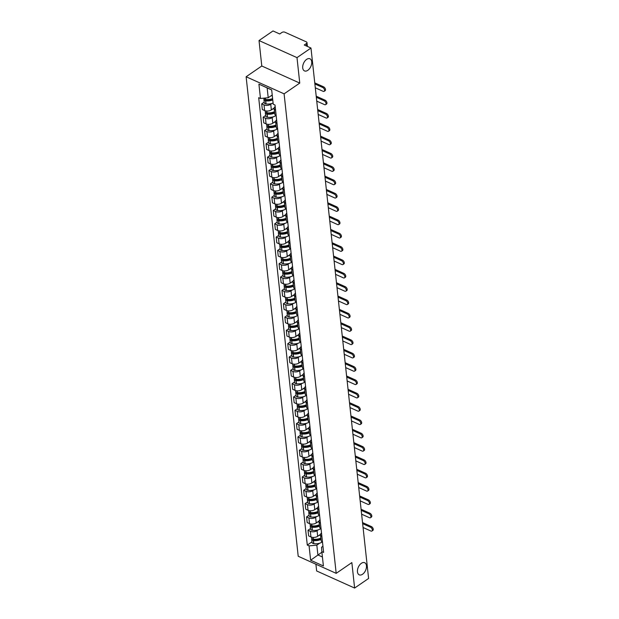 <?xml version="1.0" encoding="UTF-8"?>
<svg xmlns="http://www.w3.org/2000/svg" width="619" height="619" viewBox="0 0 619 619"><rect width="100%" height="100%" fill="white"/><g stroke="black" fill="none" stroke-linecap="round" stroke-linejoin="round"><path stroke-width="0.93" d="M361.364 563.313A6.647 3.969 -65.8 0 1 364.692 562.717A6.647 3.969 -65.8 0 1 366.347 567.994A6.647 3.969 -65.8 0 1 362.556 574.246A6.647 3.969 -65.8 0 1 359.237 574.842A6.647 3.969 -65.8 0 1 357.573 569.573A6.647 3.969 -65.8 0 1 361.364 563.313M306.622 59.378A6.647 3.969 -65.8 0 1 309.941 58.782A6.647 3.969 -65.8 0 1 311.605 64.059A6.647 3.969 -65.8 0 1 307.813 70.311A6.647 3.969 -65.8 0 1 304.486 70.906A6.647 3.969 -65.8 0 1 302.83 65.629A6.647 3.969 -65.8 0 1 306.622 59.378M315.914 564.226L316.642 570.966L354.617 588.05L368.599 578.456L310.978 48.034L296.996 57.629L259.021 40.544L261.791 66.001L246.122 76.756L298.211 556.264L336.187 573.349L284.098 93.84L299.758 83.085L296.996 57.629M259.021 40.544L273.002 30.95L279.726 33.975L281.9 32.482A2.074 1.168 -6.2 0 1 284.825 32.196L306.32 41.868A2.074 1.168 -6.2 0 1 306.978 42.61L307.395 46.425M354.617 588.05L351.855 562.594L336.187 573.349M306.714 46.116L306.436 43.516L304.254 45.009L310.978 48.034M306.436 43.516A2.074 1.168 -6.2 0 0 306.978 42.61M271.919 103.466L270.743 104.271A4.782 2.685 173.8 0 1 264.019 104.913L261.705 103.876L262.317 109.509L264.63 110.553A4.782 2.685 -6.2 0 0 271.354 109.903L274.232 107.93M275.571 110.112A4.782 2.685 173.8 0 1 274.194 108.472A4.782 2.685 173.8 0 1 275.184 106.584M264.197 102.166L261.705 103.876M274.194 108.472L274.805 114.113A4.782 2.685 -6.2 0 0 276.182 115.745M273.366 116.79L272.19 117.595A4.782 2.685 173.8 0 1 265.466 118.237L263.152 117.2L263.764 122.833L266.077 123.877A4.782 2.685 -6.2 0 0 272.801 123.227L275.679 121.254M277.018 123.436A4.782 2.685 173.8 0 1 275.641 121.804A4.782 2.685 173.8 0 1 276.631 119.908M265.644 115.49L263.152 117.2M275.641 121.804L276.252 127.437A4.782 2.685 -6.2 0 0 277.629 129.069M274.813 130.114L273.637 130.918A4.782 2.685 173.8 0 1 266.913 131.568L264.599 130.524L265.211 136.157L267.524 137.201A4.782 2.685 -6.2 0 0 274.248 136.559L277.126 134.578M278.465 136.76A4.782 2.685 173.8 0 1 277.088 135.128A4.782 2.685 173.8 0 1 278.086 133.232M267.091 128.814L264.599 130.524M277.088 135.128L277.707 140.761A4.782 2.685 -6.2 0 0 279.076 142.393M276.26 143.438L275.084 144.242A4.782 2.685 173.8 0 1 268.36 144.892L266.046 143.848L266.657 149.481L268.971 150.525A4.782 2.685 -6.2 0 0 275.695 149.883L278.573 147.902M279.912 150.084A4.782 2.685 173.8 0 1 278.542 148.452A4.782 2.685 173.8 0 1 279.533 146.556M268.538 142.138L266.046 143.848M278.542 148.452L279.154 154.085A4.782 2.685 -6.2 0 0 280.523 155.717M277.707 156.762L276.531 157.566A4.782 2.685 173.8 0 1 269.807 158.216L267.493 157.172L268.104 162.812L270.418 163.849A4.782 2.685 -6.2 0 0 277.15 163.207L280.028 161.226M281.359 163.408A4.782 2.685 173.8 0 1 279.989 161.776A4.782 2.685 173.8 0 1 280.98 159.88M269.985 155.462L267.493 157.172M279.989 161.776L280.6 167.409A4.782 2.685 -6.2 0 0 281.97 169.049M279.154 170.086L277.977 170.89A4.782 2.685 173.8 0 1 271.254 171.54L268.94 170.496L269.551 176.136L271.873 177.173A4.782 2.685 -6.2 0 0 278.596 176.531L281.475 174.55M282.806 176.732A4.782 2.685 173.8 0 1 281.436 175.1A4.782 2.685 173.8 0 1 282.426 173.204M271.432 168.786L268.94 170.496M281.436 175.1L282.047 180.733A4.782 2.685 -6.2 0 0 283.417 182.373M280.6 183.41L279.432 184.214A4.782 2.685 173.8 0 1 272.7 184.864L270.387 183.82L270.998 189.46L273.319 190.497A4.782 2.685 -6.2 0 0 280.043 189.855L282.922 187.874M284.253 190.056A4.782 2.685 173.8 0 1 282.883 188.424A4.782 2.685 173.8 0 1 283.873 186.528M272.878 182.11L270.387 183.82M282.883 188.424L283.494 194.057A4.782 2.685 -6.2 0 0 284.864 195.697M282.047 196.734L280.879 197.538A4.782 2.685 173.8 0 1 274.155 198.188L271.834 197.144L272.445 202.784L274.766 203.821A4.782 2.685 -6.2 0 0 281.49 203.179L284.369 201.206M285.699 203.38A4.782 2.685 173.8 0 1 284.33 201.748A4.782 2.685 173.8 0 1 285.32 199.86M274.325 195.434L271.834 197.144M284.33 201.748L284.941 207.388A4.782 2.685 -6.2 0 0 286.318 209.021M283.502 210.058L282.326 210.862A4.782 2.685 173.8 0 1 275.602 211.512L273.281 210.468L273.892 216.108L276.213 217.145A4.782 2.685 -6.2 0 0 282.937 216.503L285.816 214.53M287.146 216.704A4.782 2.685 173.8 0 1 285.777 215.072A4.782 2.685 173.8 0 1 286.767 213.184M275.772 208.758L273.281 210.468M285.777 215.072L286.388 220.712A4.782 2.685 -6.2 0 0 287.765 222.345M284.949 223.382L283.773 224.186A4.782 2.685 173.8 0 1 277.049 224.836L274.728 223.792L275.339 229.432L277.66 230.477A4.782 2.685 -6.2 0 0 284.384 229.827L287.262 227.854M288.601 230.028A4.782 2.685 173.8 0 1 287.224 228.396A4.782 2.685 173.8 0 1 288.214 226.508M277.219 222.082L274.728 223.792M287.224 228.396L287.835 234.036A4.782 2.685 -6.2 0 0 289.212 235.669M286.396 236.706L285.22 237.518A4.782 2.685 173.8 0 1 278.496 238.16L276.175 237.116L276.794 242.756L279.107 243.801A4.782 2.685 -6.2 0 0 285.831 243.151L288.709 241.178M290.048 243.352A4.782 2.685 173.8 0 1 288.671 241.72A4.782 2.685 173.8 0 1 289.661 239.832M278.666 235.406L276.175 237.116M288.671 241.72L289.282 247.36A4.782 2.685 -6.2 0 0 290.659 248.993M287.843 250.03L286.667 250.842A4.782 2.685 173.8 0 1 279.943 251.484L277.622 250.44L278.241 256.08L280.554 257.125A4.782 2.685 -6.2 0 0 287.278 256.475L290.156 254.502M291.495 256.676A4.782 2.685 173.8 0 1 290.118 255.043A4.782 2.685 173.8 0 1 291.108 253.156M280.113 248.73L277.622 250.44M290.118 255.043L290.729 260.684A4.782 2.685 -6.2 0 0 292.106 262.317M289.29 263.354L288.114 264.166A4.782 2.685 173.8 0 1 281.39 264.808L279.076 263.764L279.687 269.404L282.001 270.449A4.782 2.685 -6.2 0 0 288.725 269.799L291.603 267.826M292.942 270A4.782 2.685 173.8 0 1 291.564 268.367A4.782 2.685 173.8 0 1 292.555 266.479M281.56 262.054L279.076 263.764M291.564 268.367L292.176 274.008A4.782 2.685 -6.2 0 0 293.553 275.641M290.737 276.685L289.56 277.49A4.782 2.685 173.8 0 1 282.837 278.132L280.523 277.095L281.134 282.728L283.448 283.773A4.782 2.685 -6.2 0 0 290.172 283.123L293.05 281.15M294.389 283.332A4.782 2.685 173.8 0 1 293.011 281.691A4.782 2.685 173.8 0 1 294.002 279.803M283.015 275.385L280.523 277.095M293.011 281.691L293.623 287.332A4.782 2.685 -6.2 0 0 295 288.965M292.183 290.009L291.007 290.814A4.782 2.685 173.8 0 1 284.283 291.456L281.97 290.419L282.581 296.052L284.895 297.097A4.782 2.685 -6.2 0 0 291.619 296.447L294.497 294.474M295.836 296.656A4.782 2.685 173.8 0 1 294.458 295.015A4.782 2.685 173.8 0 1 295.449 293.127M284.461 288.709L281.97 290.419M294.458 295.015L295.07 300.656A4.782 2.685 -6.2 0 0 296.447 302.289M293.63 303.333L292.454 304.138A4.782 2.685 173.8 0 1 285.73 304.78L283.417 303.743L284.028 309.376L286.342 310.421A4.782 2.685 -6.2 0 0 293.066 309.771L295.944 307.798M297.282 309.98A4.782 2.685 173.8 0 1 295.905 308.347A4.782 2.685 173.8 0 1 296.903 306.451M285.908 302.033L283.417 303.743M295.905 308.347L296.524 313.98A4.782 2.685 -6.2 0 0 297.894 315.613M295.077 316.657L293.901 317.462A4.782 2.685 173.8 0 1 287.177 318.104L284.864 317.067L285.475 322.7L287.789 323.745A4.782 2.685 -6.2 0 0 294.512 323.095L297.391 321.122M298.729 323.304A4.782 2.685 173.8 0 1 297.352 321.671A4.782 2.685 173.8 0 1 298.35 319.775M287.355 315.357L284.864 317.067M297.352 321.671L297.971 327.304A4.782 2.685 -6.2 0 0 299.341 328.937M296.524 329.981L295.348 330.786A4.782 2.685 173.8 0 1 288.624 331.436L286.311 330.391L286.922 336.024L289.235 337.069A4.782 2.685 -6.2 0 0 295.967 336.427L298.838 334.446M300.176 336.628A4.782 2.685 173.8 0 1 298.807 334.995A4.782 2.685 173.8 0 1 299.797 333.099M288.802 328.681L286.311 330.391M298.807 334.995L299.418 340.628A4.782 2.685 -6.2 0 0 300.788 342.261M297.971 343.305L296.795 344.11A4.782 2.685 173.8 0 1 290.071 344.76L287.758 343.715L288.369 349.348L290.682 350.393A4.782 2.685 -6.2 0 0 297.414 349.75L300.292 347.77M301.623 349.952A4.782 2.685 173.8 0 1 300.254 348.319A4.782 2.685 173.8 0 1 301.244 346.423M290.249 342.005L287.758 343.715M300.254 348.319L300.865 353.952A4.782 2.685 -6.2 0 0 302.234 355.585M299.418 356.629L298.25 357.434A4.782 2.685 173.8 0 1 291.518 358.084L289.205 357.039L289.816 362.68L292.137 363.717A4.782 2.685 -6.2 0 0 298.861 363.074L301.739 361.094M303.07 363.276A4.782 2.685 173.8 0 1 301.701 361.643A4.782 2.685 173.8 0 1 302.691 359.747M291.696 355.329L289.205 357.039M301.701 361.643L302.312 367.276A4.782 2.685 -6.2 0 0 303.681 368.916M300.865 369.953L299.697 370.758A4.782 2.685 173.8 0 1 292.973 371.408L290.651 370.363L291.263 376.004L293.584 377.041A4.782 2.685 -6.2 0 0 300.308 376.398L303.186 374.418M304.517 376.6A4.782 2.685 173.8 0 1 303.148 374.967A4.782 2.685 173.8 0 1 304.138 373.071M293.143 368.653L290.651 370.363M303.148 374.967L303.759 380.6A4.782 2.685 -6.2 0 0 305.136 382.24M302.32 383.277L301.144 384.082A4.782 2.685 173.8 0 1 294.42 384.732L292.098 383.687L292.71 389.328L295.031 390.365A4.782 2.685 -6.2 0 0 301.755 389.722L304.633 387.742M305.964 389.924A4.782 2.685 173.8 0 1 304.594 388.291A4.782 2.685 173.8 0 1 305.585 386.403M294.59 381.977L292.098 383.687M304.594 388.291L305.206 393.924A4.782 2.685 -6.2 0 0 306.583 395.564M303.767 396.601L302.59 397.406A4.782 2.685 173.8 0 1 295.867 398.056L293.545 397.011L294.157 402.652L296.478 403.689A4.782 2.685 -6.2 0 0 303.202 403.046L306.08 401.073M307.419 403.248A4.782 2.685 173.8 0 1 306.041 401.615A4.782 2.685 173.8 0 1 307.032 399.727M296.037 395.301L293.545 397.011M306.041 401.615L306.653 407.256A4.782 2.685 -6.2 0 0 308.03 408.888M305.213 409.925L304.037 410.73A4.782 2.685 173.8 0 1 297.313 411.38L294.992 410.335L295.611 415.976L297.925 417.02A4.782 2.685 -6.2 0 0 304.649 416.37L307.527 414.397M308.866 416.572A4.782 2.685 173.8 0 1 307.488 414.939A4.782 2.685 173.8 0 1 308.479 413.051M297.484 408.625L294.992 410.335M307.488 414.939L308.1 420.58A4.782 2.685 -6.2 0 0 309.477 422.212M306.66 423.249L305.484 424.054A4.782 2.685 173.8 0 1 298.76 424.704L296.439 423.659L297.058 429.3L299.372 430.344A4.782 2.685 -6.2 0 0 306.096 429.694L308.974 427.721M310.312 429.896A4.782 2.685 173.8 0 1 308.935 428.263A4.782 2.685 173.8 0 1 309.926 426.375M298.931 421.949L296.439 423.659M308.935 428.263L309.546 433.904A4.782 2.685 -6.2 0 0 310.924 435.536M308.107 436.573L306.931 437.385A4.782 2.685 173.8 0 1 300.207 438.028L297.894 436.983L298.505 442.624L300.819 443.668A4.782 2.685 -6.2 0 0 307.542 443.018L310.421 441.045M311.759 443.219A4.782 2.685 173.8 0 1 310.382 441.587A4.782 2.685 173.8 0 1 311.372 439.699M300.377 435.273L297.894 436.983M310.382 441.587L310.993 447.228A4.782 2.685 -6.2 0 0 312.371 448.86M309.554 449.897L308.378 450.709A4.782 2.685 173.8 0 1 301.654 451.352L299.341 450.307L299.952 455.948L302.265 456.992A4.782 2.685 -6.2 0 0 308.989 456.342L311.868 454.369M313.206 456.543A4.782 2.685 173.8 0 1 311.829 454.911A4.782 2.685 173.8 0 1 312.819 453.023M301.832 448.597L299.341 450.307M311.829 454.911L312.44 460.551A4.782 2.685 -6.2 0 0 313.818 462.184M311.001 463.221L309.825 464.033A4.782 2.685 173.8 0 1 303.101 464.676L300.788 463.639L301.399 469.272L303.712 470.316A4.782 2.685 -6.2 0 0 310.436 469.666L313.315 467.693M314.653 469.875A4.782 2.685 173.8 0 1 313.276 468.235A4.782 2.685 173.8 0 1 314.266 466.347M303.279 461.921L300.788 463.639M313.276 468.235L313.887 473.875A4.782 2.685 -6.2 0 0 315.264 475.508M312.448 476.553L311.272 477.357A4.782 2.685 173.8 0 1 304.548 478L302.234 476.963L302.846 482.596L305.159 483.64A4.782 2.685 -6.2 0 0 311.883 482.99L314.762 481.017M316.1 483.199A4.782 2.685 173.8 0 1 314.723 481.559A4.782 2.685 173.8 0 1 315.721 479.671M304.726 475.253L302.234 476.963M314.723 481.559L315.342 487.199A4.782 2.685 -6.2 0 0 316.711 488.832M313.895 489.877L312.719 490.681A4.782 2.685 173.8 0 1 305.995 491.324L303.681 490.287L304.293 495.92L306.606 496.964A4.782 2.685 -6.2 0 0 313.33 496.314L316.208 494.341M317.547 496.523A4.782 2.685 173.8 0 1 316.17 494.883A4.782 2.685 173.8 0 1 317.168 492.995M306.173 488.577L303.681 490.287M316.17 494.883L316.789 500.523A4.782 2.685 -6.2 0 0 318.158 502.156M315.342 503.201L314.166 504.005A4.782 2.685 173.8 0 1 307.442 504.647L305.128 503.611L305.74 509.244L308.053 510.288A4.782 2.685 -6.2 0 0 314.785 509.638L317.655 507.665M318.994 509.847A4.782 2.685 173.8 0 1 317.624 508.214A4.782 2.685 173.8 0 1 318.615 506.319M307.62 501.901L305.128 503.611M317.624 508.214L318.236 513.847A4.782 2.685 -6.2 0 0 319.605 515.48M316.789 516.525L315.613 517.329A4.782 2.685 173.8 0 1 308.889 517.971L306.575 516.935L307.186 522.568L309.5 523.612A4.782 2.685 -6.2 0 0 316.232 522.962L319.11 520.989M320.441 523.171A4.782 2.685 173.8 0 1 319.071 521.538A4.782 2.685 173.8 0 1 320.062 519.643M309.067 515.225L306.575 516.935M319.071 521.538L319.683 527.171A4.782 2.685 -6.2 0 0 321.052 528.804M318.236 529.849L317.067 530.653A4.782 2.685 173.8 0 1 310.336 531.303L308.022 530.259L308.633 535.892L310.955 536.936A4.782 2.685 -6.2 0 0 317.679 536.294L320.557 534.313M321.888 536.495A4.782 2.685 173.8 0 1 320.518 534.862A4.782 2.685 173.8 0 1 321.509 532.967M310.514 528.549L308.022 530.259M320.518 534.862L321.129 540.495A4.782 2.685 -6.2 0 0 322.499 542.128M271.679 89.956L267.153 87.913L268.22 97.74L272.228 94.986M268.22 97.74L260.475 98.483L258.912 84.138L271.671 89.879L273.234 104.224L275.022 105.029L323.621 552.427L321.834 551.622L323.397 565.967L310.637 560.226L309.074 545.881L316.827 545.138L317.895 554.957L322.422 556.992M260.475 98.483L258.688 97.678L307.295 545.076L309.074 545.881M246.122 76.756L284.098 93.84M261.791 66.001L299.758 83.085M321.903 552.21L310.637 560.226M319.683 543.173L316.827 545.138M321.834 551.622L321.532 547.25L322.956 546.283M311.961 541.873L307.295 545.076M258.912 84.138L267.153 87.913M315.295 87.797L323.079 91.303A2.337 1.339 -124.5 0 0 324.194 91.31A2.337 1.339 -124.5 0 0 324.387 89.391A2.337 1.339 -124.5 0 0 322.661 87.457L323.575 86.83A2.337 1.339 55.5 0 1 325.3 88.765A2.337 1.339 55.5 0 1 325.107 90.684L324.194 91.31M272.615 98.545A7.892 4.434 173.8 0 1 265.566 99.45L265.427 99.427A2.623 1.47 173.8 0 1 263.771 98.259L263.756 98.166M270.859 95.93A7.892 4.434 -6.2 0 0 272.275 95.427M264.143 98.916A2.623 1.47 -6.2 0 0 263.918 99.628A2.623 1.47 -6.2 0 0 265.574 100.796L265.713 100.812A7.892 4.434 -6.2 0 0 272.762 99.907M263.918 99.628L264.259 102.746A2.623 1.47 -6.2 0 0 265.915 103.915L266.054 103.93A7.892 4.434 -6.2 0 0 273.103 103.025M268.716 100.131L269.838 99.365M272.67 99.025A6.546 3.675 173.8 0 1 266.201 100.069L266.069 100.046A1.269 0.712 173.8 0 1 265.257 99.481A1.269 0.712 173.8 0 1 265.257 99.396M314.878 83.96L322.661 87.457M323.575 86.83L314.762 82.869M316.742 101.121L324.526 104.626A2.337 1.339 -124.5 0 0 325.64 104.634A2.337 1.339 -124.5 0 0 325.834 102.715A2.337 1.339 -124.5 0 0 324.116 100.781L325.029 100.154A2.337 1.339 55.5 0 1 326.747 102.089A2.337 1.339 55.5 0 1 326.553 104.007L325.64 104.634M274.542 111.644A7.892 4.434 173.8 0 1 267.013 112.774L266.874 112.751A2.623 1.47 173.8 0 1 265.218 111.59L265.125 110.739M272.306 109.254A7.892 4.434 -6.2 0 0 274.202 108.534M265.59 112.24A2.623 1.47 -6.2 0 0 265.365 112.952A2.623 1.47 -6.2 0 0 267.029 114.12L267.16 114.136A7.892 4.434 -6.2 0 0 274.689 113.014M265.365 112.952L265.706 116.07A2.623 1.47 -6.2 0 0 267.362 117.239L267.501 117.254A7.892 4.434 -6.2 0 0 275.942 115.614M270.163 113.455L271.292 112.689M274.588 112.07A6.546 3.675 173.8 0 1 267.648 113.393L267.516 113.37A1.269 0.712 173.8 0 1 266.712 112.805A1.269 0.712 173.8 0 1 266.712 112.728M316.324 97.284L324.116 100.781M325.029 100.154L316.208 96.193M318.189 114.445L325.981 117.95A2.337 1.339 -124.5 0 0 327.095 117.958A2.337 1.339 -124.5 0 0 327.281 116.039A2.337 1.339 -124.5 0 0 325.563 114.113L326.476 113.478A2.337 1.339 55.5 0 1 328.194 115.413A2.337 1.339 55.5 0 1 328.008 117.331L327.095 117.958M275.989 124.976A7.892 4.434 173.8 0 1 268.46 126.098L268.321 126.075A2.623 1.47 173.8 0 1 266.665 124.914L266.572 124.071M273.753 122.577A7.892 4.434 -6.2 0 0 275.648 121.858M267.037 125.564A2.623 1.47 -6.2 0 0 266.812 126.276A2.623 1.47 -6.2 0 0 268.476 127.444L268.607 127.468A7.892 4.434 -6.2 0 0 276.136 126.338M266.812 126.276L267.153 129.394A2.623 1.47 -6.2 0 0 268.808 130.563L268.948 130.578A7.892 4.434 -6.2 0 0 277.389 128.938M271.609 126.779L272.739 126.013M276.035 125.394A6.546 3.675 173.8 0 1 269.103 126.717L268.963 126.694A1.269 0.712 173.8 0 1 268.159 126.129A1.269 0.712 173.8 0 1 268.159 126.052M317.771 110.608L325.563 114.113M326.476 113.478L317.655 109.517M319.636 127.777L327.428 131.274A2.337 1.339 -124.5 0 0 328.542 131.282A2.337 1.339 -124.5 0 0 328.728 129.363A2.337 1.339 -124.5 0 0 327.01 127.437L327.923 126.81A2.337 1.339 55.5 0 1 329.641 128.737A2.337 1.339 55.5 0 1 329.455 130.655L328.542 131.282M277.436 138.3A7.892 4.434 173.8 0 1 269.907 139.422L269.768 139.399A2.623 1.47 173.8 0 1 268.112 138.238L268.019 137.395M275.2 135.901A7.892 4.434 -6.2 0 0 277.095 135.182M268.491 138.888A2.623 1.47 -6.2 0 0 268.259 139.6A2.623 1.47 -6.2 0 0 269.923 140.768L270.062 140.792A7.892 4.434 -6.2 0 0 277.583 139.662M268.259 139.6L268.6 142.718A2.623 1.47 -6.2 0 0 270.255 143.887L270.395 143.91A7.892 4.434 -6.2 0 0 278.836 142.269M273.056 140.111L274.186 139.337M277.482 138.718A6.546 3.675 173.8 0 1 270.549 140.041L270.41 140.026A1.269 0.712 173.8 0 1 269.605 139.453A1.269 0.712 173.8 0 1 269.605 139.376M319.218 123.932L327.01 127.437M327.923 126.81L319.102 122.841M321.083 141.101L328.875 144.598A2.337 1.339 -124.5 0 0 329.989 144.606A2.337 1.339 -124.5 0 0 330.175 142.687A2.337 1.339 -124.5 0 0 328.457 140.761L329.37 140.134A2.337 1.339 55.5 0 1 331.088 142.06A2.337 1.339 55.5 0 1 330.902 143.979L329.989 144.606M278.883 151.624A7.892 4.434 173.8 0 1 271.354 152.746L271.223 152.723A2.623 1.47 173.8 0 1 269.559 151.562L269.466 150.719M276.647 149.233A7.892 4.434 -6.2 0 0 278.542 148.506M269.938 152.212A2.623 1.47 -6.2 0 0 269.706 152.924A2.623 1.47 -6.2 0 0 271.37 154.092L271.509 154.116A7.892 4.434 -6.2 0 0 279.03 152.986M269.706 152.924L270.046 156.042A2.623 1.47 -6.2 0 0 271.71 157.211L271.842 157.234A7.892 4.434 -6.2 0 0 280.283 155.593M274.511 153.435L275.633 152.661M278.929 152.05A6.546 3.675 173.8 0 1 271.996 153.365L271.857 153.35A1.269 0.712 173.8 0 1 271.052 152.785A1.269 0.712 173.8 0 1 271.052 152.7M320.665 137.256L328.457 140.761M329.37 140.134L320.549 136.165M322.53 154.425L330.322 157.922A2.337 1.339 -124.5 0 0 331.436 157.93A2.337 1.339 -124.5 0 0 331.622 156.011A2.337 1.339 -124.5 0 0 329.904 154.085L330.817 153.458A2.337 1.339 55.5 0 1 332.535 155.384A2.337 1.339 55.5 0 1 332.349 157.303L331.436 157.93M280.33 164.948A7.892 4.434 173.8 0 1 272.809 166.07L272.67 166.047A2.623 1.47 173.8 0 1 271.006 164.886L270.913 164.043M278.093 162.557A7.892 4.434 -6.2 0 0 279.989 161.83M271.385 165.536A2.623 1.47 -6.2 0 0 271.153 166.248A2.623 1.47 -6.2 0 0 272.817 167.416L272.956 167.44A7.892 4.434 -6.2 0 0 280.477 166.31M271.153 166.248L271.493 169.366A2.623 1.47 -6.2 0 0 273.157 170.535L273.288 170.558A7.892 4.434 -6.2 0 0 281.73 168.917M275.958 166.759L277.08 165.985M280.376 165.374A6.546 3.675 173.8 0 1 273.443 166.689L273.304 166.673A1.269 0.712 173.8 0 1 272.499 166.109A1.269 0.712 173.8 0 1 272.499 166.024M322.112 150.579L329.904 154.085M330.817 153.458L321.996 149.488M323.977 167.749L331.769 171.254A2.337 1.339 -124.5 0 0 332.883 171.254A2.337 1.339 -124.5 0 0 333.068 169.335A2.337 1.339 -124.5 0 0 331.351 167.409L332.264 166.782A2.337 1.339 55.5 0 1 333.981 168.708A2.337 1.339 55.5 0 1 333.796 170.627L332.883 171.254M281.777 178.272A7.892 4.434 173.8 0 1 274.256 179.394L274.116 179.378A2.623 1.47 173.8 0 1 272.453 178.21L272.36 177.367M279.54 175.881A7.892 4.434 -6.2 0 0 281.436 175.154M272.832 178.86A2.623 1.47 -6.2 0 0 272.6 179.58A2.623 1.47 -6.2 0 0 274.263 180.74L274.403 180.763A7.892 4.434 -6.2 0 0 281.924 179.634M272.6 179.58L272.94 182.69A2.623 1.47 -6.2 0 0 274.604 183.858L274.743 183.882A7.892 4.434 -6.2 0 0 283.177 182.241M277.405 180.083L278.527 179.309M281.823 178.698A6.546 3.675 173.8 0 1 274.89 180.013L274.751 179.997A1.269 0.712 173.8 0 1 273.946 179.433A1.269 0.712 173.8 0 1 273.946 179.348M323.567 163.903L331.351 167.409M332.264 166.782L323.443 162.812M325.432 181.073L333.215 184.578A2.337 1.339 -124.5 0 0 334.33 184.578A2.337 1.339 -124.5 0 0 334.515 182.659A2.337 1.339 -124.5 0 0 332.798 180.733L333.711 180.106A2.337 1.339 55.5 0 1 335.428 182.032A2.337 1.339 55.5 0 1 335.243 183.951L334.33 184.578M283.223 191.596A7.892 4.434 173.8 0 1 275.703 192.718L275.563 192.702A2.623 1.47 173.8 0 1 273.9 191.534L273.807 190.691M280.987 189.205A7.892 4.434 -6.2 0 0 282.883 188.478M274.279 192.184A2.623 1.47 -6.2 0 0 274.055 192.904A2.623 1.47 -6.2 0 0 275.71 194.064L275.85 194.087A7.892 4.434 -6.2 0 0 283.37 192.966M274.055 192.904L274.387 196.022A2.623 1.47 -6.2 0 0 276.051 197.182L276.19 197.206A7.892 4.434 -6.2 0 0 284.624 195.565M278.852 193.407L279.974 192.633M283.27 192.022A6.546 3.675 173.8 0 1 276.337 193.337L276.198 193.321A1.269 0.712 173.8 0 1 275.393 192.757A1.269 0.712 173.8 0 1 275.393 192.671M325.014 177.227L332.798 180.733M333.711 180.106L324.89 176.136M326.878 194.397L334.662 197.902A2.337 1.339 -124.5 0 0 335.777 197.902A2.337 1.339 -124.5 0 0 335.962 195.983A2.337 1.339 -124.5 0 0 334.245 194.057L335.158 193.43A2.337 1.339 55.5 0 1 336.875 195.356A2.337 1.339 55.5 0 1 336.69 197.275L335.777 197.902M284.67 204.92A7.892 4.434 173.8 0 1 277.15 206.042L277.01 206.026A2.623 1.47 173.8 0 1 275.347 204.858L275.262 204.015M282.434 202.529A7.892 4.434 -6.2 0 0 284.338 201.802M275.726 205.508A2.623 1.47 -6.2 0 0 275.501 206.228A2.623 1.47 -6.2 0 0 277.157 207.388L277.297 207.411A7.892 4.434 -6.2 0 0 284.825 206.289M275.501 206.228L275.834 209.346A2.623 1.47 -6.2 0 0 277.498 210.506L277.637 210.53A7.892 4.434 -6.2 0 0 286.071 208.889M280.299 206.731L281.421 205.957M284.717 205.346A6.546 3.675 173.8 0 1 277.784 206.669L277.645 206.645A1.269 0.712 173.8 0 1 276.84 206.081A1.269 0.712 173.8 0 1 276.84 205.995M326.461 190.551L334.245 194.057M335.158 193.43L326.337 189.46M328.325 207.721L336.109 211.226A2.337 1.339 -124.5 0 0 337.223 211.226A2.337 1.339 -124.5 0 0 337.409 209.307A2.337 1.339 -124.5 0 0 335.691 207.38L336.604 206.754A2.337 1.339 55.5 0 1 338.322 208.68A2.337 1.339 55.5 0 1 338.136 210.599L337.223 211.226M286.117 218.244A7.892 4.434 173.8 0 1 278.596 219.366L278.457 219.35A2.623 1.47 173.8 0 1 276.794 218.182L276.708 217.339M283.881 215.853A7.892 4.434 -6.2 0 0 285.785 215.126M277.173 218.832A2.623 1.47 -6.2 0 0 276.948 219.552A2.623 1.47 -6.2 0 0 278.604 220.712L278.743 220.735A7.892 4.434 -6.2 0 0 286.272 219.613M276.948 219.552L277.281 222.67A2.623 1.47 -6.2 0 0 278.945 223.83L279.084 223.854A7.892 4.434 -6.2 0 0 287.518 222.213M281.746 220.054L282.868 219.281M286.164 218.669A6.546 3.675 173.8 0 1 279.231 219.993L279.092 219.969A1.269 0.712 173.8 0 1 278.287 219.405A1.269 0.712 173.8 0 1 278.287 219.319M327.908 203.875L335.691 207.38M336.604 206.754L327.784 202.784M329.772 221.045L337.556 224.55A2.337 1.339 -124.5 0 0 338.67 224.55A2.337 1.339 -124.5 0 0 338.864 222.631A2.337 1.339 -124.5 0 0 337.138 220.704L338.051 220.078A2.337 1.339 55.5 0 1 339.777 222.004A2.337 1.339 55.5 0 1 339.583 223.923L338.67 224.55M287.564 231.568A7.892 4.434 173.8 0 1 280.043 232.69L279.904 232.674A2.623 1.47 173.8 0 1 278.248 231.506L278.155 230.663M285.328 229.177A7.892 4.434 -6.2 0 0 287.231 228.45M278.62 232.156A2.623 1.47 -6.2 0 0 278.395 232.876A2.623 1.47 -6.2 0 0 280.051 234.036L280.19 234.059A7.892 4.434 -6.2 0 0 287.719 232.937M278.395 232.876L278.736 235.994A2.623 1.47 -6.2 0 0 280.392 237.154L280.531 237.178A7.892 4.434 -6.2 0 0 288.972 235.537M283.192 233.378L284.314 232.605M287.611 231.993A6.546 3.675 173.8 0 1 280.678 233.317L280.539 233.293A1.269 0.712 173.8 0 1 279.734 232.729A1.269 0.712 173.8 0 1 279.734 232.643M329.354 217.199L337.138 220.704M338.051 220.078L329.231 216.108M331.219 234.369L339.003 237.874A2.337 1.339 -124.5 0 0 340.117 237.882A2.337 1.339 -124.5 0 0 340.311 235.955A2.337 1.339 -124.5 0 0 338.585 234.028L339.498 233.402A2.337 1.339 55.5 0 1 341.224 235.328A2.337 1.339 55.5 0 1 341.03 237.247L340.117 237.882M289.019 244.892A7.892 4.434 173.8 0 1 281.49 246.022L281.351 245.998A2.623 1.47 173.8 0 1 279.695 244.83L279.602 243.987M286.775 242.501A7.892 4.434 -6.2 0 0 288.678 241.774M280.067 245.48A2.623 1.47 -6.2 0 0 279.842 246.2A2.623 1.47 -6.2 0 0 281.498 247.368L281.637 247.383A7.892 4.434 -6.2 0 0 289.166 246.261M279.842 246.2L280.183 249.318A2.623 1.47 -6.2 0 0 281.838 250.478L281.978 250.502A7.892 4.434 -6.2 0 0 290.419 248.861M284.639 246.702L285.761 245.929M289.065 245.317A6.546 3.675 173.8 0 1 282.125 246.641L281.985 246.617A1.269 0.712 173.8 0 1 281.181 246.053A1.269 0.712 173.8 0 1 281.181 245.967M330.801 230.523L338.585 234.028M339.498 233.402L330.685 229.432M332.666 247.693L340.45 251.198A2.337 1.339 -124.5 0 0 341.564 251.206A2.337 1.339 -124.5 0 0 341.758 249.279A2.337 1.339 -124.5 0 0 340.032 247.352L340.945 246.726A2.337 1.339 55.5 0 1 342.671 248.652A2.337 1.339 55.5 0 1 342.477 250.579L341.564 251.206M290.466 258.216A7.892 4.434 173.8 0 1 282.937 259.346L282.798 259.322A2.623 1.47 173.8 0 1 281.142 258.154L281.049 257.311M288.23 255.825A7.892 4.434 -6.2 0 0 290.125 255.098M281.513 258.804A2.623 1.47 -6.2 0 0 281.289 259.523A2.623 1.47 -6.2 0 0 282.945 260.692L283.084 260.707A7.892 4.434 -6.2 0 0 290.613 259.585M281.289 259.523L281.63 262.642A2.623 1.47 -6.2 0 0 283.285 263.81L283.425 263.826A7.892 4.434 -6.2 0 0 291.866 262.185M286.086 260.026L287.208 259.26M290.512 258.641A6.546 3.675 173.8 0 1 283.572 259.965L283.432 259.941A1.269 0.712 173.8 0 1 282.628 259.376A1.269 0.712 173.8 0 1 282.628 259.291M332.248 243.847L340.032 247.352M340.945 246.726L332.132 242.756M334.113 261.017L341.897 264.522A2.337 1.339 -124.5 0 0 343.011 264.53A2.337 1.339 -124.5 0 0 343.205 262.603A2.337 1.339 -124.5 0 0 341.479 260.676L342.392 260.05A2.337 1.339 55.5 0 1 344.118 261.976A2.337 1.339 55.5 0 1 343.924 263.903L343.011 264.53M291.913 271.54A7.892 4.434 173.8 0 1 284.384 272.67L284.245 272.646A2.623 1.47 173.8 0 1 282.589 271.478L282.496 270.635M289.677 269.149A7.892 4.434 -6.2 0 0 291.572 268.422M282.96 272.128A2.623 1.47 -6.2 0 0 282.736 272.847A2.623 1.47 -6.2 0 0 284.392 274.016L284.531 274.031A7.892 4.434 -6.2 0 0 292.06 272.909M282.736 272.847L283.076 275.966A2.623 1.47 -6.2 0 0 284.732 277.134L284.872 277.15A7.892 4.434 -6.2 0 0 293.313 275.509M287.533 273.35L288.655 272.584M291.959 271.965A6.546 3.675 173.8 0 1 285.019 273.288L284.887 273.265A1.269 0.712 173.8 0 1 284.075 272.7A1.269 0.712 173.8 0 1 284.075 272.615M333.695 257.171L341.479 260.676M342.392 260.05L333.579 256.08M335.56 274.341L343.344 277.846A2.337 1.339 -124.5 0 0 344.458 277.854A2.337 1.339 -124.5 0 0 344.651 275.935A2.337 1.339 -124.5 0 0 342.934 274L343.847 273.374A2.337 1.339 55.5 0 1 345.564 275.308A2.337 1.339 55.5 0 1 345.371 277.227L344.458 277.854M293.36 284.864A7.892 4.434 173.8 0 1 285.831 285.993L285.692 285.97A2.623 1.47 173.8 0 1 284.036 284.802L283.943 283.959M291.123 282.473A7.892 4.434 -6.2 0 0 293.019 281.746M284.407 285.46A2.623 1.47 -6.2 0 0 284.183 286.171A2.623 1.47 -6.2 0 0 285.839 287.34L285.978 287.355A7.892 4.434 -6.2 0 0 293.507 286.233M284.183 286.171L284.523 289.29A2.623 1.47 -6.2 0 0 286.179 290.458L286.318 290.473A7.892 4.434 -6.2 0 0 294.76 288.833M288.98 286.674L290.11 285.908M293.406 285.289A6.546 3.675 173.8 0 1 286.465 286.612L286.334 286.589A1.269 0.712 173.8 0 1 285.529 286.024A1.269 0.712 173.8 0 1 285.529 285.939M335.142 270.503L342.934 274M343.847 273.374L335.026 269.404M337.007 287.665L344.798 291.17A2.337 1.339 -124.5 0 0 345.913 291.178A2.337 1.339 -124.5 0 0 346.098 289.259A2.337 1.339 -124.5 0 0 344.381 287.324L345.294 286.698A2.337 1.339 55.5 0 1 347.011 288.632A2.337 1.339 55.5 0 1 346.826 290.551L345.913 291.178M294.806 298.188A7.892 4.434 173.8 0 1 287.278 299.317L287.139 299.294A2.623 1.47 173.8 0 1 285.483 298.134L285.39 297.282M292.57 295.797A7.892 4.434 -6.2 0 0 294.466 295.077M285.854 298.784A2.623 1.47 -6.2 0 0 285.63 299.495A2.623 1.47 -6.2 0 0 287.293 300.664L287.425 300.679A7.892 4.434 -6.2 0 0 294.954 299.557M285.63 299.495L285.97 302.614A2.623 1.47 -6.2 0 0 287.626 303.782L287.765 303.797A7.892 4.434 -6.2 0 0 296.207 302.157M290.427 299.998L291.557 299.232M294.853 298.613A6.546 3.675 173.8 0 1 287.92 299.936L287.781 299.913A1.269 0.712 173.8 0 1 286.976 299.348A1.269 0.712 173.8 0 1 286.976 299.263M336.589 283.827L344.381 287.324M345.294 286.698L336.473 282.736M338.454 300.989L346.245 304.494A2.337 1.339 -124.5 0 0 347.36 304.502A2.337 1.339 -124.5 0 0 347.545 302.583A2.337 1.339 -124.5 0 0 345.828 300.648L346.741 300.022A2.337 1.339 55.5 0 1 348.458 301.956A2.337 1.339 55.5 0 1 348.273 303.875L347.36 304.502M296.253 311.512A7.892 4.434 173.8 0 1 288.725 312.641L288.586 312.618A2.623 1.47 173.8 0 1 286.93 311.458L286.837 310.606M294.017 309.121A7.892 4.434 -6.2 0 0 295.913 308.401M287.309 312.108A2.623 1.47 -6.2 0 0 287.077 312.819A2.623 1.47 -6.2 0 0 288.74 313.988L288.88 314.003A7.892 4.434 -6.2 0 0 296.4 312.881M287.077 312.819L287.417 315.938A2.623 1.47 -6.2 0 0 289.073 317.106L289.212 317.121A7.892 4.434 -6.2 0 0 297.654 315.481M291.874 313.322L293.004 312.556M296.3 311.937A6.546 3.675 173.8 0 1 289.367 313.26L289.228 313.237A1.269 0.712 173.8 0 1 288.423 312.672A1.269 0.712 173.8 0 1 288.423 312.595M338.036 297.151L345.828 300.648M346.741 300.022L337.92 296.06M339.901 314.313L347.692 317.818A2.337 1.339 -124.5 0 0 348.807 317.826A2.337 1.339 -124.5 0 0 348.992 315.907A2.337 1.339 -124.5 0 0 347.274 313.98L348.188 313.353A2.337 1.339 55.5 0 1 349.905 315.28A2.337 1.339 55.5 0 1 349.72 317.199L348.807 317.826M297.7 324.843A7.892 4.434 173.8 0 1 290.172 325.965L290.04 325.942A2.623 1.47 173.8 0 1 288.377 324.782L288.284 323.938M295.464 322.445A7.892 4.434 -6.2 0 0 297.36 321.725M288.756 325.432A2.623 1.47 -6.2 0 0 288.524 326.143A2.623 1.47 -6.2 0 0 290.187 327.312L290.326 327.335A7.892 4.434 -6.2 0 0 297.847 326.205M288.524 326.143L288.864 329.262A2.623 1.47 -6.2 0 0 290.52 330.43L290.659 330.445A7.892 4.434 -6.2 0 0 299.101 328.805M293.329 326.654L294.451 325.88M297.747 325.261A6.546 3.675 173.8 0 1 290.814 326.584L290.675 326.569A1.269 0.712 173.8 0 1 289.87 325.996A1.269 0.712 173.8 0 1 289.87 325.919M339.483 310.475L347.274 313.98M348.188 313.353L339.367 309.384M341.348 327.644L349.139 331.142A2.337 1.339 -124.5 0 0 350.253 331.15A2.337 1.339 -124.5 0 0 350.439 329.231A2.337 1.339 -124.5 0 0 348.721 327.304L349.634 326.677A2.337 1.339 55.5 0 1 351.352 328.604A2.337 1.339 55.5 0 1 351.166 330.523L350.253 331.15M299.147 338.167A7.892 4.434 173.8 0 1 291.626 339.289L291.487 339.266A2.623 1.47 173.8 0 1 289.824 338.106L289.731 337.262M296.911 335.769A7.892 4.434 -6.2 0 0 298.807 335.049M290.203 338.755A2.623 1.47 -6.2 0 0 289.971 339.467A2.623 1.47 -6.2 0 0 291.634 340.636L291.773 340.659A7.892 4.434 -6.2 0 0 299.294 339.529M289.971 339.467L290.311 342.586A2.623 1.47 -6.2 0 0 291.975 343.754L292.106 343.777A7.892 4.434 -6.2 0 0 300.548 342.137M294.776 339.978L295.897 339.204M299.194 338.585A6.546 3.675 173.8 0 1 292.261 339.908L292.122 339.893A1.269 0.712 173.8 0 1 291.317 339.32A1.269 0.712 173.8 0 1 291.317 339.243M340.93 323.799L348.721 327.304M349.634 326.677L340.814 322.708M342.794 340.968L350.586 344.466A2.337 1.339 -124.5 0 0 351.7 344.474A2.337 1.339 -124.5 0 0 351.886 342.555A2.337 1.339 -124.5 0 0 350.168 340.628L351.081 340.001A2.337 1.339 55.5 0 1 352.799 341.928A2.337 1.339 55.5 0 1 352.613 343.847L351.7 344.474M300.594 351.491A7.892 4.434 173.8 0 1 293.073 352.613L292.934 352.59A2.623 1.47 173.8 0 1 291.27 351.43L291.178 350.586M298.358 349.101A7.892 4.434 -6.2 0 0 300.254 348.373M291.65 352.079A2.623 1.47 -6.2 0 0 291.417 352.791A2.623 1.47 -6.2 0 0 293.081 353.96L293.22 353.983A7.892 4.434 -6.2 0 0 300.741 352.853M291.417 352.791L291.758 355.91A2.623 1.47 -6.2 0 0 293.421 357.078L293.561 357.101A7.892 4.434 -6.2 0 0 301.995 355.461M296.222 353.302L297.344 352.528M300.641 351.917A6.546 3.675 173.8 0 1 293.708 353.232L293.568 353.217A1.269 0.712 173.8 0 1 292.764 352.652A1.269 0.712 173.8 0 1 292.764 352.567M342.384 337.123L350.168 340.628M351.081 340.001L342.261 336.032M344.249 354.292L352.033 357.79A2.337 1.339 -124.5 0 0 353.147 357.797A2.337 1.339 -124.5 0 0 353.333 355.879A2.337 1.339 -124.5 0 0 351.615 353.952L352.528 353.325A2.337 1.339 55.5 0 1 354.246 355.252A2.337 1.339 55.5 0 1 354.06 357.171L353.147 357.797M302.041 364.815A7.892 4.434 173.8 0 1 294.52 365.937L294.381 365.922A2.623 1.47 173.8 0 1 292.717 364.753L292.625 363.91M299.805 362.425A7.892 4.434 -6.2 0 0 301.701 361.697M293.097 365.403A2.623 1.47 -6.2 0 0 292.872 366.115A2.623 1.47 -6.2 0 0 294.528 367.284L294.667 367.307A7.892 4.434 -6.2 0 0 302.188 366.177M292.872 366.115L293.205 369.233A2.623 1.47 -6.2 0 0 294.868 370.402L295.008 370.425A7.892 4.434 -6.2 0 0 303.442 368.785M297.669 366.626L298.791 365.852M302.087 365.241A6.546 3.675 173.8 0 1 295.155 366.556L295.015 366.541A1.269 0.712 173.8 0 1 294.211 365.976A1.269 0.712 173.8 0 1 294.211 365.891M343.831 350.447L351.615 353.952M352.528 353.325L343.707 349.356M345.696 367.616L353.48 371.121A2.337 1.339 -124.5 0 0 354.594 371.121A2.337 1.339 -124.5 0 0 354.78 369.203A2.337 1.339 -124.5 0 0 353.062 367.276L353.975 366.649A2.337 1.339 55.5 0 1 355.693 368.576A2.337 1.339 55.5 0 1 355.507 370.495L354.594 371.121M303.488 378.139A7.892 4.434 173.8 0 1 295.967 379.261L295.828 379.246A2.623 1.47 173.8 0 1 294.164 378.077L294.079 377.234M301.252 375.748A7.892 4.434 -6.2 0 0 303.155 375.021M294.543 378.727A2.623 1.47 -6.2 0 0 294.319 379.447A2.623 1.47 -6.2 0 0 295.975 380.608L296.114 380.631A7.892 4.434 -6.2 0 0 303.643 379.501M294.319 379.447L294.652 382.557A2.623 1.47 -6.2 0 0 296.315 383.726L296.455 383.749A7.892 4.434 -6.2 0 0 304.888 382.109M299.116 379.95L300.238 379.176M303.534 378.565A6.546 3.675 173.8 0 1 296.602 379.88L296.462 379.865A1.269 0.712 173.8 0 1 295.658 379.3A1.269 0.712 173.8 0 1 295.658 379.215M345.278 363.771L353.062 367.276M353.975 366.649L345.154 362.68M347.143 380.94L354.927 384.445A2.337 1.339 -124.5 0 0 356.041 384.445A2.337 1.339 -124.5 0 0 356.227 382.527A2.337 1.339 -124.5 0 0 354.509 380.6L355.422 379.973A2.337 1.339 55.5 0 1 357.14 381.9A2.337 1.339 55.5 0 1 356.954 383.819L356.041 384.445M304.935 391.463A7.892 4.434 173.8 0 1 297.414 392.585L297.275 392.57A2.623 1.47 173.8 0 1 295.611 391.401L295.526 390.558M302.699 389.072A7.892 4.434 -6.2 0 0 304.602 388.345M295.99 392.051A2.623 1.47 -6.2 0 0 295.766 392.771A2.623 1.47 -6.2 0 0 297.422 393.932L297.561 393.955A7.892 4.434 -6.2 0 0 305.09 392.833M295.766 392.771L296.099 395.889A2.623 1.47 -6.2 0 0 297.762 397.05L297.901 397.073A7.892 4.434 -6.2 0 0 306.335 395.433M300.563 393.274L301.685 392.5M304.981 391.889A6.546 3.675 173.8 0 1 298.048 393.204L297.909 393.189A1.269 0.712 173.8 0 1 297.105 392.624A1.269 0.712 173.8 0 1 297.105 392.539M346.725 377.095L354.509 380.6M355.422 379.973L346.601 376.004M348.59 394.264L356.374 397.769A2.337 1.339 -124.5 0 0 357.488 397.769A2.337 1.339 -124.5 0 0 357.681 395.851A2.337 1.339 -124.5 0 0 355.956 393.924L356.869 393.297A2.337 1.339 55.5 0 1 358.594 395.224A2.337 1.339 55.5 0 1 358.401 397.143L357.488 397.769M306.382 404.787A7.892 4.434 173.8 0 1 298.861 405.909L298.722 405.894A2.623 1.47 173.8 0 1 297.066 404.725L296.973 403.882M304.146 402.396A7.892 4.434 -6.2 0 0 306.049 401.669M297.437 405.375A2.623 1.47 -6.2 0 0 297.213 406.095A2.623 1.47 -6.2 0 0 298.869 407.256L299.008 407.279A7.892 4.434 -6.2 0 0 306.537 406.157M297.213 406.095L297.553 409.213A2.623 1.47 -6.2 0 0 299.209 410.374L299.348 410.397A7.892 4.434 -6.2 0 0 307.79 408.757M302.01 406.598L303.132 405.824M306.428 405.213A6.546 3.675 173.8 0 1 299.495 406.536L299.356 406.513A1.269 0.712 173.8 0 1 298.551 405.948A1.269 0.712 173.8 0 1 298.551 405.863M348.172 390.419L355.956 393.924M356.869 393.297L348.048 389.328M350.037 407.588L357.821 411.093A2.337 1.339 -124.5 0 0 358.935 411.093A2.337 1.339 -124.5 0 0 359.128 409.174A2.337 1.339 -124.5 0 0 357.403 407.248L358.316 406.621A2.337 1.339 55.5 0 1 360.041 408.548A2.337 1.339 55.5 0 1 359.848 410.467L358.935 411.093M307.836 418.111A7.892 4.434 173.8 0 1 300.308 419.233L300.169 419.218A2.623 1.47 173.8 0 1 298.513 418.049L298.42 417.206M305.593 415.72A7.892 4.434 -6.2 0 0 307.496 414.993M298.884 418.699A2.623 1.47 -6.2 0 0 298.66 419.419A2.623 1.47 -6.2 0 0 300.316 420.58L300.455 420.603A7.892 4.434 -6.2 0 0 307.983 419.481M298.66 419.419L299 422.537A2.623 1.47 -6.2 0 0 300.656 423.698L300.795 423.721A7.892 4.434 -6.2 0 0 309.237 422.081M303.457 419.922L304.579 419.148M307.883 418.537A6.546 3.675 173.8 0 1 300.942 419.86L300.803 419.837A1.269 0.712 173.8 0 1 299.998 419.272A1.269 0.712 173.8 0 1 299.998 419.187M349.619 403.743L357.403 407.248M358.316 406.621L349.503 402.652M351.484 420.912L359.268 424.417A2.337 1.339 -124.5 0 0 360.382 424.417A2.337 1.339 -124.5 0 0 360.575 422.498A2.337 1.339 -124.5 0 0 358.85 420.572L359.763 419.945A2.337 1.339 55.5 0 1 361.488 421.872A2.337 1.339 55.5 0 1 361.295 423.791L360.382 424.417M309.283 431.435A7.892 4.434 173.8 0 1 301.755 432.557L301.615 432.542A2.623 1.47 173.8 0 1 299.96 431.373L299.867 430.53M307.047 429.044A7.892 4.434 -6.2 0 0 308.943 428.317M300.331 432.023A2.623 1.47 -6.2 0 0 300.107 432.743A2.623 1.47 -6.2 0 0 301.763 433.904L301.902 433.927A7.892 4.434 -6.2 0 0 309.43 432.805M300.107 432.743L300.447 435.861A2.623 1.47 -6.2 0 0 302.103 437.022L302.242 437.045A7.892 4.434 -6.2 0 0 310.684 435.405M304.904 433.246L306.026 432.472M309.33 431.861A6.546 3.675 173.8 0 1 302.389 433.184L302.25 433.161A1.269 0.712 173.8 0 1 301.445 432.596A1.269 0.712 173.8 0 1 301.445 432.511M351.066 417.067L358.85 420.572M359.763 419.945L350.95 415.976M352.931 434.236L360.715 437.741A2.337 1.339 -124.5 0 0 361.829 437.749A2.337 1.339 -124.5 0 0 362.022 435.822A2.337 1.339 -124.5 0 0 360.297 433.896L361.21 433.269A2.337 1.339 55.5 0 1 362.935 435.196A2.337 1.339 55.5 0 1 362.742 437.115L361.829 437.749M310.73 444.759A7.892 4.434 173.8 0 1 303.202 445.889L303.062 445.866A2.623 1.47 173.8 0 1 301.407 444.697L301.314 443.854M308.494 442.368A7.892 4.434 -6.2 0 0 310.39 441.641M301.778 445.347A2.623 1.47 -6.2 0 0 301.554 446.067A2.623 1.47 -6.2 0 0 303.209 447.235L303.349 447.251A7.892 4.434 -6.2 0 0 310.877 446.129M301.554 446.067L301.894 449.185A2.623 1.47 -6.2 0 0 303.55 450.346L303.689 450.369A7.892 4.434 -6.2 0 0 312.131 448.729M306.351 446.57L307.473 445.796M310.777 445.185A6.546 3.675 173.8 0 1 303.836 446.508L303.705 446.485A1.269 0.712 173.8 0 1 302.892 445.92A1.269 0.712 173.8 0 1 302.892 445.835M352.513 430.391L360.297 433.896M361.21 433.269L352.397 429.3M354.377 447.56L362.161 451.065A2.337 1.339 -124.5 0 0 363.276 451.073A2.337 1.339 -124.5 0 0 363.469 449.146A2.337 1.339 -124.5 0 0 361.744 447.22L362.664 446.593A2.337 1.339 55.5 0 1 364.382 448.52A2.337 1.339 55.5 0 1 364.189 450.446L363.276 451.073M312.177 458.083A7.892 4.434 173.8 0 1 304.649 459.213L304.509 459.19A2.623 1.47 173.8 0 1 302.853 458.021L302.761 457.178M309.941 455.692A7.892 4.434 -6.2 0 0 311.837 454.965M303.225 458.671A2.623 1.47 -6.2 0 0 303.001 459.391A2.623 1.47 -6.2 0 0 304.656 460.559L304.796 460.575A7.892 4.434 -6.2 0 0 312.324 459.453M303.001 459.391L303.341 462.509A2.623 1.47 -6.2 0 0 304.997 463.677L305.136 463.693A7.892 4.434 -6.2 0 0 313.578 462.053M307.798 459.894L308.927 459.128M312.224 458.509A6.546 3.675 173.8 0 1 305.283 459.832L305.152 459.809A1.269 0.712 173.8 0 1 304.347 459.244A1.269 0.712 173.8 0 1 304.347 459.159M353.96 443.715L361.744 447.22M362.664 446.593L353.844 442.624M355.824 460.884L363.616 464.389A2.337 1.339 -124.5 0 0 364.723 464.397A2.337 1.339 -124.5 0 0 364.916 462.478A2.337 1.339 -124.5 0 0 363.198 460.544L364.111 459.917A2.337 1.339 55.5 0 1 365.829 461.844A2.337 1.339 55.5 0 1 365.643 463.77L364.723 464.397M313.624 471.407A7.892 4.434 173.8 0 1 306.096 472.537L305.956 472.514A2.623 1.47 173.8 0 1 304.3 471.345L304.208 470.502M311.388 469.016A7.892 4.434 -6.2 0 0 313.284 468.289M304.672 471.995A2.623 1.47 -6.2 0 0 304.447 472.715A2.623 1.47 -6.2 0 0 306.111 473.883L306.243 473.899A7.892 4.434 -6.2 0 0 313.771 472.777M304.447 472.715L304.788 475.833A2.623 1.47 -6.2 0 0 306.444 477.001L306.583 477.017A7.892 4.434 -6.2 0 0 315.025 475.377M309.245 473.218L310.374 472.452M313.671 471.833A6.546 3.675 173.8 0 1 306.738 473.156L306.598 473.133A1.269 0.712 173.8 0 1 305.794 472.568A1.269 0.712 173.8 0 1 305.794 472.483M355.407 457.039L363.198 460.544M364.111 459.917L355.291 455.948M357.271 474.208L365.063 477.713A2.337 1.339 -124.5 0 0 366.177 477.721A2.337 1.339 -124.5 0 0 366.363 475.802A2.337 1.339 -124.5 0 0 364.645 473.868L365.558 473.241A2.337 1.339 55.5 0 1 367.276 475.175A2.337 1.339 55.5 0 1 367.09 477.094L366.177 477.721M315.071 484.731A7.892 4.434 173.8 0 1 307.542 485.861L307.403 485.838A2.623 1.47 173.8 0 1 305.747 484.669L305.654 483.826M312.835 482.34A7.892 4.434 -6.2 0 0 314.731 481.613M306.126 485.327A2.623 1.47 -6.2 0 0 305.894 486.039A2.623 1.47 -6.2 0 0 307.558 487.207L307.697 487.223A7.892 4.434 -6.2 0 0 315.218 486.101M305.894 486.039L306.235 489.157A2.623 1.47 -6.2 0 0 307.891 490.325L308.03 490.341A7.892 4.434 -6.2 0 0 316.471 488.701M310.692 486.542L311.821 485.776M315.117 485.157A6.546 3.675 173.8 0 1 308.185 486.48L308.045 486.457A1.269 0.712 173.8 0 1 307.241 485.892A1.269 0.712 173.8 0 1 307.241 485.807M356.853 470.37L364.645 473.868M365.558 473.241L356.737 469.279M358.718 487.532L366.51 491.037A2.337 1.339 -124.5 0 0 367.624 491.045A2.337 1.339 -124.5 0 0 367.81 489.126A2.337 1.339 -124.5 0 0 366.092 487.192L367.005 486.565A2.337 1.339 55.5 0 1 368.723 488.499A2.337 1.339 55.5 0 1 368.537 490.418L367.624 491.045M316.518 498.055A7.892 4.434 173.8 0 1 308.989 499.185L308.858 499.162A2.623 1.47 173.8 0 1 307.194 498.001L307.101 497.15M314.282 495.664A7.892 4.434 -6.2 0 0 316.177 494.945M307.573 498.651A2.623 1.47 -6.2 0 0 307.341 499.363A2.623 1.47 -6.2 0 0 309.005 500.531L309.144 500.547A7.892 4.434 -6.2 0 0 316.665 499.425M307.341 499.363L307.682 502.481A2.623 1.47 -6.2 0 0 309.338 503.649L309.477 503.665A7.892 4.434 -6.2 0 0 317.918 502.024M312.146 499.866L313.268 499.1M316.564 498.481A6.546 3.675 173.8 0 1 309.632 499.804L309.492 499.781A1.269 0.712 173.8 0 1 308.688 499.216A1.269 0.712 173.8 0 1 308.688 499.131M358.3 483.694L366.092 487.192M367.005 486.565L358.184 482.603M360.165 500.856L367.957 504.361A2.337 1.339 -124.5 0 0 369.071 504.369A2.337 1.339 -124.5 0 0 369.257 502.45A2.337 1.339 -124.5 0 0 367.539 500.516L368.452 499.889A2.337 1.339 55.5 0 1 370.17 501.823A2.337 1.339 55.5 0 1 369.984 503.742L369.071 504.369M317.965 511.387A7.892 4.434 173.8 0 1 310.436 512.509L310.305 512.486A2.623 1.47 173.8 0 1 308.641 511.325L308.548 510.482M315.729 508.988A7.892 4.434 -6.2 0 0 317.624 508.269M309.02 511.975A2.623 1.47 -6.2 0 0 308.788 512.687A2.623 1.47 -6.2 0 0 310.452 513.855L310.591 513.871A7.892 4.434 -6.2 0 0 318.112 512.749M308.788 512.687L309.129 515.805A2.623 1.47 -6.2 0 0 310.792 516.973L310.924 516.989A7.892 4.434 -6.2 0 0 319.365 515.348M313.593 513.19L314.715 512.424M318.011 511.805A6.546 3.675 173.8 0 1 311.078 513.128L310.939 513.105A1.269 0.712 173.8 0 1 310.134 512.54A1.269 0.712 173.8 0 1 310.134 512.462M359.747 497.018L367.539 500.516M368.452 499.889L359.631 495.927M361.612 514.18L369.404 517.685A2.337 1.339 -124.5 0 0 370.518 517.693A2.337 1.339 -124.5 0 0 370.704 515.774A2.337 1.339 -124.5 0 0 368.986 513.847L369.899 513.221A2.337 1.339 55.5 0 1 371.617 515.147A2.337 1.339 55.5 0 1 371.431 517.066L370.518 517.693M319.412 524.711A7.892 4.434 173.8 0 1 311.891 525.833L311.752 525.81A2.623 1.47 173.8 0 1 310.088 524.649L309.995 523.806M317.176 522.312A7.892 4.434 -6.2 0 0 319.071 521.593M310.467 525.299A2.623 1.47 -6.2 0 0 310.235 526.011A2.623 1.47 -6.2 0 0 311.899 527.179L312.038 527.202A7.892 4.434 -6.2 0 0 319.559 526.073M310.235 526.011L310.576 529.129A2.623 1.47 -6.2 0 0 312.239 530.297L312.378 530.313A7.892 4.434 -6.2 0 0 320.812 528.68M315.04 526.521L316.162 525.748M319.458 525.129A6.546 3.675 173.8 0 1 312.525 526.452L312.386 526.436A1.269 0.712 173.8 0 1 311.581 525.864A1.269 0.712 173.8 0 1 311.581 525.786M361.194 510.342L368.986 513.847M369.899 513.221L361.078 509.251M363.067 527.512L370.851 531.009A2.337 1.339 -124.5 0 0 371.965 531.017A2.337 1.339 -124.5 0 0 372.151 529.098A2.337 1.339 -124.5 0 0 370.433 527.171L371.346 526.545A2.337 1.339 55.5 0 1 373.064 528.471A2.337 1.339 55.5 0 1 372.878 530.39L371.965 531.017M320.859 538.035A7.892 4.434 173.8 0 1 313.338 539.157L313.199 539.134A2.623 1.47 173.8 0 1 311.535 537.973L311.442 537.13M318.623 535.644A7.892 4.434 -6.2 0 0 320.518 534.917M311.914 538.623A2.623 1.47 -6.2 0 0 311.69 539.335A2.623 1.47 -6.2 0 0 313.346 540.503L313.485 540.526A7.892 4.434 -6.2 0 0 321.006 539.397M311.69 539.335L312.022 542.453A2.623 1.47 -6.2 0 0 313.686 543.621L313.825 543.644A7.892 4.434 -6.2 0 0 322.259 542.004M316.487 539.845L317.609 539.072M320.905 538.46A6.546 3.675 173.8 0 1 313.972 539.776L313.833 539.76A1.269 0.712 173.8 0 1 313.028 539.188A1.269 0.712 173.8 0 1 313.028 539.11M362.649 523.666L370.433 527.171M371.346 526.545L362.525 522.575M317.679 536.294L317.067 530.653M316.232 522.962L315.613 517.329M314.785 509.638L314.166 504.005M313.33 496.314L312.719 490.681M311.883 482.99L311.272 477.357M310.436 469.666L309.825 464.033M308.989 456.342L308.378 450.709M307.542 443.018L306.931 437.385M306.096 429.694L305.484 424.054M304.649 416.37L304.037 410.73M303.202 403.046L302.59 397.406M301.755 389.722L301.144 384.082M300.308 376.398L299.697 370.758M298.861 363.074L298.25 357.434M297.414 349.75L296.795 344.11M295.967 336.427L295.348 330.786M294.512 323.095L293.901 317.462M293.066 309.771L292.454 304.138M291.619 296.447L291.007 290.814M290.172 283.123L289.56 277.49M288.725 269.799L288.114 264.166M287.278 256.475L286.667 250.842M285.831 243.151L285.22 237.518M284.384 229.827L283.773 224.186M282.937 216.503L282.326 210.862M281.49 203.179L280.879 197.538M280.043 189.855L279.432 184.214M278.596 176.531L277.977 170.89M277.15 163.207L276.531 157.566M275.695 149.883L275.084 144.242M274.248 136.559L273.637 130.918M272.801 123.227L272.19 117.595M271.354 109.903L270.743 104.271M309.5 523.612L308.889 517.971M308.053 510.288L307.442 504.647M306.606 496.964L305.995 491.324M305.159 483.64L304.548 478M303.712 470.316L303.101 464.676M302.265 456.992L301.654 451.352M300.819 443.668L300.207 438.028M299.372 430.344L298.76 424.704M297.925 417.02L297.313 411.38M296.478 403.689L295.867 398.056M295.031 390.365L294.42 384.732M293.584 377.041L292.973 371.408M292.137 363.717L291.518 358.084M290.682 350.393L290.071 344.76M289.235 337.069L288.624 331.436M287.789 323.745L287.177 318.104M286.342 310.421L285.73 304.78M284.895 297.097L284.283 291.456M283.448 283.773L282.837 278.132M282.001 270.449L281.39 264.808M280.554 257.125L279.943 251.484M279.107 243.801L278.496 238.16M277.66 230.477L277.049 224.836M276.213 217.145L275.602 211.512M274.766 203.821L274.155 198.188M273.319 190.497L272.7 184.864M271.873 177.173L271.254 171.54M270.418 163.849L269.807 158.216M268.971 150.525L268.36 144.892M267.524 137.201L266.913 131.568M266.077 123.877L265.466 118.237M264.63 110.553L264.019 104.913M310.955 536.936L310.336 531.303M265.566 99.45L265.412 98.011M265.427 99.427L265.28 98.026M265.915 103.915L265.574 100.796M266.054 103.93L265.713 100.812M265.706 99.953L265.652 99.458M267.013 112.774L266.828 111.041M266.874 112.751L266.688 111.033M267.362 117.239L267.029 114.12M267.501 117.254L267.16 114.136M267.153 113.277L267.099 112.782M268.46 126.098L268.275 124.365M268.321 126.075L268.135 124.357M268.808 130.563L268.476 127.444M268.948 130.578L268.607 127.468M268.6 126.601L268.545 126.114M269.907 139.422L269.722 137.689M269.768 139.399L269.582 137.681M270.255 143.887L269.923 140.768M270.395 143.91L270.062 140.792M270.046 139.925L269.992 139.437M271.354 152.746L271.168 151.013M271.223 152.723L271.029 151.005M271.71 157.211L271.37 154.092M271.842 157.234L271.509 154.116M271.493 153.249L271.447 152.761M272.809 166.07L272.615 164.337M272.67 166.047L272.476 164.329M273.157 170.535L272.817 167.416M273.288 170.558L272.956 167.44M272.948 166.573L272.894 166.085M274.256 179.394L274.062 177.668M274.116 179.378L273.931 177.653M274.604 183.858L274.263 180.74M274.743 183.882L274.403 180.763M274.395 179.905L274.341 179.409M275.703 192.718L275.509 190.992M275.563 192.702L275.378 190.985M276.051 197.182L275.71 194.064M276.19 197.206L275.85 194.087M275.842 193.229L275.788 192.733M277.15 206.042L276.956 204.316M277.01 206.026L276.825 204.309M277.498 210.506L277.157 207.388M277.637 210.53L277.297 207.411M277.289 206.553L277.235 206.057M278.596 219.366L278.411 217.64M278.457 219.35L278.271 217.633M278.945 223.83L278.604 220.712M279.084 223.854L278.743 220.735M278.736 219.877L278.682 219.381M280.043 232.69L279.858 230.964M279.904 232.674L279.718 230.957M280.392 237.154L280.051 234.036M280.531 237.178L280.19 234.059M280.183 233.201L280.128 232.705M281.49 246.022L281.305 244.288M281.351 245.998L281.165 244.281M281.838 250.478L281.498 247.368M281.978 250.502L281.637 247.383M281.63 246.524L281.575 246.029M282.937 259.346L282.751 257.612M282.798 259.322L282.612 257.605M283.285 263.81L282.945 260.692M283.425 263.826L283.084 260.707M283.076 259.848L283.022 259.353M284.384 272.67L284.198 270.936M284.245 272.646L284.059 270.929M284.732 277.134L284.392 274.016M284.872 277.15L284.531 274.031M284.523 273.172L284.469 272.677M285.831 285.993L285.645 284.26M285.692 285.97L285.506 284.253M286.179 290.458L285.839 287.34M286.318 290.473L285.978 287.355M285.97 286.496L285.916 286.001M287.278 299.317L287.092 297.584M287.139 299.294L286.953 297.577M287.626 303.782L287.293 300.664M287.765 303.797L287.425 300.679M287.417 299.82L287.363 299.325M288.725 312.641L288.539 310.908M288.586 312.618L288.4 310.9M289.073 317.106L288.74 313.988M289.212 317.121L288.88 314.003M288.864 313.144L288.81 312.649M290.172 325.965L289.986 324.232M290.04 325.942L289.847 324.224M290.52 330.43L290.187 327.312M290.659 330.445L290.326 327.335M290.311 326.468L290.265 325.981M291.626 339.289L291.433 337.556M291.487 339.266L291.294 337.548M291.975 343.754L291.634 340.636M292.106 343.777L291.773 340.659M291.766 339.792L291.711 339.305M293.073 352.613L292.88 350.88M292.934 352.59L292.748 350.872M293.421 357.078L293.081 353.96M293.561 357.101L293.22 353.983M293.213 353.116L293.158 352.629M294.52 365.937L294.327 364.212M294.381 365.922L294.195 364.196M294.868 370.402L294.528 367.284M295.008 370.425L294.667 367.307M294.659 366.448L294.605 365.953M295.967 379.261L295.774 377.536M295.828 379.246L295.642 377.52M296.315 383.726L295.975 380.608M296.455 383.749L296.114 380.631M296.106 379.772L296.052 379.277M297.414 392.585L297.228 390.86M297.275 392.57L297.089 390.852M297.762 397.05L297.422 393.932M297.901 397.073L297.561 393.955M297.553 393.096L297.499 392.601M298.861 405.909L298.675 404.184M298.722 405.894L298.536 404.176M299.209 410.374L298.869 407.256M299.348 410.397L299.008 407.279M299 406.42L298.946 405.925M300.308 419.233L300.122 417.508M300.169 419.218L299.983 417.5M300.656 423.698L300.316 420.58M300.795 423.721L300.455 420.603M300.447 419.744L300.393 419.249M301.755 432.557L301.569 430.832M301.615 432.542L301.43 430.824M302.103 437.022L301.763 433.904M302.242 437.045L301.902 433.927M301.894 433.068L301.84 432.573M303.202 445.889L303.016 444.156M303.062 445.866L302.877 444.148M303.55 450.346L303.209 447.235M303.689 450.369L303.349 447.251M303.341 446.392L303.287 445.897M304.649 459.213L304.463 457.48M304.509 459.19L304.324 457.472M304.997 463.677L304.656 460.559M305.136 463.693L304.796 460.575M304.788 459.716L304.734 459.221M306.096 472.537L305.91 470.804M305.956 472.514L305.771 470.796M306.444 477.001L306.111 473.883M306.583 477.017L306.243 473.899M306.235 473.04L306.181 472.545M307.542 485.861L307.357 484.128M307.403 485.838L307.217 484.12M307.891 490.325L307.558 487.207M308.03 490.341L307.697 487.223M307.682 486.364L307.628 485.869M308.989 499.185L308.804 497.452M308.858 499.162L308.664 497.444M309.338 503.649L309.005 500.531M309.477 503.665L309.144 500.547M309.129 499.688L309.082 499.193M310.436 512.509L310.251 510.776M310.305 512.486L310.111 510.768M310.792 516.973L310.452 513.855M310.924 516.989L310.591 513.871M310.583 513.012L310.529 512.517M311.891 525.833L311.697 524.1M311.752 525.81L311.566 524.092M312.239 530.297L311.899 527.179M312.378 530.313L312.038 527.202M312.03 526.336L311.976 525.848M313.338 539.157L313.144 537.424M313.199 539.134L313.013 537.416M313.686 543.621L313.346 540.503M313.825 543.644L313.485 540.526M313.477 539.66L313.423 539.172"/></g></svg>
